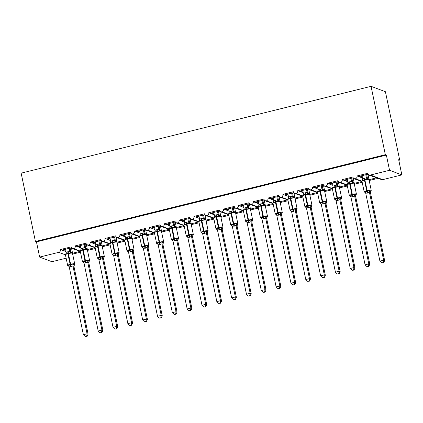 <?xml version="1.0" encoding="UTF-8"?>
<svg xmlns="http://www.w3.org/2000/svg" width="423" height="423" viewBox="0 0 423 423"><rect width="100%" height="100%" fill="white"/><g stroke="black" fill="none" stroke-linecap="round" stroke-linejoin="round"><path stroke-width="0.63" d="M66.141 258.189L51.944 261.71L39.635 257.094L36.457 241.903L35.432 241.517L21.15 173.144L371.056 86.334L385.416 91.717L399.703 160.09L398.678 159.704L401.85 174.9L382.725 179.643A2.358 2.263 110.5 0 1 381.419 179.574L369.11 174.958A2.358 2.263 110.5 0 1 367.714 173.303L357.038 175.952L362.553 178.02M398.804 160.312L399.703 160.09M71.561 247.735L62.049 250.093L63.112 250.495L65.338 249.945L65.205 249.311M84.066 244.631L84.7 247.651A1.729 1.66 -136.5 0 0 85.969 248.883L86.741 249.173L85.969 248.883L85.499 249.353L82.649 249.422L82.675 250.062A3.379 0.518 168.2 0 0 80.248 251.082L73.734 248.629A2.358 2.263 110.5 0 1 71.18 246.868L60.51 249.517L62.049 250.093M72.09 248.269L71.566 248.396L79.069 250.955M71.566 248.396L72.439 252.605L71.006 252.066M80.137 251.357L72.476 253.261M72.645 254.07L80.492 252.23M86.387 244.055L76.875 246.419L77.938 246.815L80.164 246.265L80.032 245.631M98.892 240.957L99.527 243.971A1.729 1.66 -136.5 0 0 100.796 245.203L101.568 245.493L100.796 245.203L100.325 245.678L97.475 245.742L97.502 246.382A3.379 0.518 168.2 0 0 95.075 247.402L88.56 244.949A2.358 2.263 110.5 0 1 86.012 243.193L75.336 245.842L76.875 246.419M86.921 244.589L86.392 244.721L93.901 247.281M86.392 244.721L87.265 248.925L85.832 248.391M94.964 247.677L87.307 249.581M87.476 250.39L95.318 248.55M101.213 240.38L91.701 242.739L92.764 243.14L94.99 242.585L94.858 241.956M109.901 243.711L103.386 241.274A2.358 2.263 110.5 0 1 100.838 239.513L90.162 242.162L91.701 242.739M101.747 240.909L101.219 241.041L108.727 243.6M101.219 241.041L101.086 240.412M109.79 244.002L102.133 245.9M102.303 246.709L110.144 244.875M116.039 236.7L106.527 239.058L107.595 239.46L109.816 238.91L109.684 238.276M124.727 240.037L118.213 237.594A2.358 2.263 110.5 0 1 115.664 235.833L104.989 238.482L106.527 239.058M116.574 237.234L116.045 237.361L123.553 239.92M116.045 237.361L116.917 241.57L115.484 241.031M124.616 240.322L116.96 242.226M117.129 243.035L124.97 241.195M130.866 233.02L121.353 235.384L122.421 235.78L124.642 235.23L124.51 234.596M139.553 236.357L133.039 233.914A2.358 2.263 110.5 0 1 130.49 232.158L119.815 234.807L121.353 235.384M131.4 233.554L130.871 233.686L138.379 236.246M130.871 233.686L131.743 237.89L130.31 237.356M139.447 236.642L131.786 238.546A3.379 0.518 168.2 0 0 131.669 238.456A3.379 0.518 168.2 0 0 127.598 238.916L127.154 239.027A3.379 0.518 168.2 0 0 124.732 240.047L125.097 239.127A1.729 1.66 -136.5 0 0 125.34 238.794M131.955 239.355L139.796 237.515M145.692 229.345L136.18 231.704L137.248 232.105L139.468 231.55L139.336 230.921M154.379 232.676L147.865 230.239A2.358 2.263 110.5 0 1 145.316 228.478L134.641 231.127L136.18 231.704M146.226 229.874L145.697 230.006L153.205 232.565M145.697 230.006L146.57 234.21L145.137 233.676M154.273 232.967L146.612 234.865A3.379 0.518 168.2 0 0 146.495 234.776A3.379 0.518 168.2 0 0 142.424 235.236L141.98 235.347A3.379 0.518 168.2 0 0 139.558 236.367L140.013 235.637M146.781 235.674L154.622 233.84M160.518 225.665L151.006 228.023L152.074 228.425L154.295 227.875L154.162 227.241M173.023 222.561L173.663 225.581A1.729 1.66 -136.5 0 0 174.932 226.813L175.698 227.103L174.932 226.813L174.456 227.283L171.606 227.352L171.632 227.992A3.379 0.518 168.2 0 0 169.211 229.012L162.691 226.559A2.358 2.263 110.5 0 1 160.143 224.798L149.467 227.447L151.006 228.023M161.052 226.199L160.523 226.326L168.031 228.885M160.523 226.326L161.396 230.535L159.963 229.996M169.1 229.287L161.438 231.191A3.379 0.518 168.2 0 0 161.322 231.101A3.379 0.518 168.2 0 0 157.25 231.561L156.806 231.672A3.379 0.518 168.2 0 0 154.384 232.692L154.839 231.957M161.607 232L169.449 230.16M175.344 221.985L165.832 224.349L166.9 224.745L169.121 224.195L168.989 223.566M187.849 218.887L188.489 221.901A1.729 1.66 -136.5 0 0 189.758 223.133L190.524 223.423L189.758 223.133L189.282 223.608L186.432 223.672L186.458 224.312A3.379 0.518 168.2 0 0 184.037 225.332L177.517 222.879A2.358 2.263 110.5 0 1 174.969 221.123L164.293 223.772L165.832 224.349M175.878 222.519L175.349 222.651L182.858 225.21M175.349 222.651L175.217 222.017M183.926 225.607L176.264 227.511A3.379 0.518 168.2 0 0 176.148 227.421A3.379 0.518 168.2 0 0 172.076 227.881L171.632 227.992L174.112 239.355L176.74 238.218L178.189 239.011A1.729 1.66 -136.5 0 0 178.12 239.08L178.12 239.08A1.729 1.66 -136.5 0 0 177.745 240.671L176.714 240.211L173.002 241.131L187.172 308.949L190.879 308.029L176.724 240.28A1.729 1.502 -38.8 0 1 177.417 238.725M176.433 228.32L184.275 226.479M190.17 218.31L180.658 220.669L181.726 221.07L183.947 220.515L183.82 219.886M202.675 215.207L203.315 218.22A1.729 1.66 -136.5 0 0 204.584 219.458L205.351 219.743L204.584 219.458L204.108 219.928L201.258 219.997L201.285 220.637A3.379 0.518 168.2 0 0 198.863 221.657L192.343 219.204A2.358 2.263 110.5 0 1 189.795 217.443L179.119 220.092L180.658 220.669M190.704 218.839L190.176 218.971L197.684 221.53M190.176 218.971L191.048 223.175L189.62 222.641M198.752 221.932L191.09 223.83M191.259 224.639L199.101 222.805M204.996 214.63L195.484 216.988L196.552 217.39L198.778 216.84L198.646 216.206M217.501 211.526L218.136 214.551A1.729 1.66 -136.5 0 0 219.41 215.778L220.177 216.068L219.41 215.778L218.934 216.248L216.084 216.317L216.111 216.957A3.379 0.518 168.2 0 0 213.689 217.977L207.17 215.524A2.358 2.263 110.5 0 1 204.621 213.763L193.946 216.412L195.484 216.988M205.53 215.164L205.002 215.291L212.51 217.85M205.002 215.291L205.874 219.5L204.446 218.961M213.578 218.252L205.916 220.156M206.086 220.965L213.927 219.125M219.823 210.95L210.31 213.314L211.378 213.71L213.604 213.16L213.472 212.531M228.515 214.287L222.001 211.844A2.358 2.263 110.5 0 1 219.447 210.088L208.772 212.737L210.31 213.314M220.357 211.484L219.828 211.616L227.336 214.175M219.828 211.616L219.696 210.982M228.404 214.572L220.743 216.476M220.912 217.285L228.753 215.444M234.649 207.275L225.136 209.634L226.205 210.035L228.431 209.48L228.298 208.851M243.341 210.606L236.827 208.169A2.358 2.263 110.5 0 1 234.273 206.408L223.598 209.057L225.136 209.634M235.183 207.804L234.654 207.936L242.162 210.495M234.654 207.936L235.526 212.14L234.099 211.606M243.23 210.897L235.569 212.795M235.738 213.604L243.579 211.77M249.475 203.595L239.963 205.953L241.031 206.355L243.257 205.805L243.125 205.171M258.167 206.932L251.653 204.489A2.358 2.263 110.5 0 1 249.099 202.728L238.424 205.377L239.963 205.953M250.009 204.129L249.48 204.256L256.988 206.815M249.48 204.256L249.348 203.627M258.056 207.217L250.395 209.121A3.379 0.518 168.2 0 0 250.279 209.031A3.379 0.518 168.2 0 0 246.212 209.491L245.763 209.602A3.379 0.518 168.2 0 0 243.341 210.622L243.796 209.887M250.564 209.93L258.405 208.09M264.301 199.915L254.789 202.279L255.857 202.675L258.083 202.125L257.951 201.496M276.806 196.817L277.44 199.836A1.729 1.66 -136.5 0 0 278.715 201.062L279.487 201.353L278.715 201.062L278.244 201.538L275.389 201.602L275.421 202.242A3.379 0.518 168.2 0 0 272.994 203.262L266.479 200.809A2.358 2.263 110.5 0 1 263.926 199.053L253.25 201.702L254.789 202.279M264.835 200.449L264.312 200.581L271.815 203.14M264.312 200.581L264.179 199.947M272.883 203.537L265.221 205.441A3.379 0.518 168.2 0 0 265.105 205.351A3.379 0.518 168.2 0 0 261.039 205.811L260.594 205.922A3.379 0.518 168.2 0 0 258.167 206.942L258.622 206.207M265.39 206.25L273.237 204.409M279.127 196.24L269.615 198.599L270.683 199L272.909 198.445L272.777 197.816M291.637 193.137L292.272 196.15A1.729 1.66 -136.5 0 0 293.541 197.388L294.313 197.673L293.541 197.388L293.07 197.858L290.22 197.927L290.247 198.567A3.379 0.518 168.2 0 0 287.82 199.587L281.306 197.134A2.358 2.263 110.5 0 1 278.752 195.373L268.076 198.022L269.615 198.599M279.661 196.769L279.138 196.901L286.641 199.46M279.138 196.901L280.01 201.105L278.577 200.571M287.709 199.862L280.047 201.76A3.379 0.518 168.2 0 0 279.931 201.671A3.379 0.518 168.2 0 0 275.865 202.131L275.421 202.242L277.9 213.604L280.528 212.468L281.972 213.266A1.729 1.66 -136.5 0 0 281.908 213.329L281.908 213.329A1.729 1.66 -136.5 0 0 281.528 214.921L280.497 214.461L276.79 215.386L290.955 283.199L294.662 282.278L280.507 214.53M280.216 202.569L288.063 200.735M293.953 192.56L284.446 194.918L285.509 195.32L287.735 194.77L287.603 194.136M306.464 189.456L307.098 192.476A1.729 1.66 -136.5 0 0 308.367 193.708L309.139 193.998L308.367 193.708L307.896 194.178L305.046 194.247L305.073 194.887A3.379 0.518 168.2 0 0 302.646 195.907L296.132 193.454A2.358 2.263 110.5 0 1 293.578 191.693L282.902 194.342L284.446 194.918M294.487 193.094L293.964 193.221L301.467 195.78M293.964 193.221L294.836 197.43L293.403 196.891M302.535 196.182L294.873 198.086A3.379 0.518 168.2 0 0 294.762 197.996A3.379 0.518 168.2 0 0 290.691 198.456L290.247 198.567L292.727 209.924L295.354 208.793L296.798 209.586A1.729 1.66 -136.5 0 0 296.735 209.649L296.735 209.649A1.729 1.66 -136.5 0 0 296.354 211.246L295.323 210.786L291.616 211.706L305.781 279.518L309.488 278.598L295.339 210.855A1.729 1.502 -38.8 0 1 296.031 209.295M295.043 198.895L302.889 197.055M308.785 188.88L299.273 191.244L300.335 191.64L302.561 191.09L302.429 190.461M321.29 185.782L321.919 188.801A1.729 1.66 -136.5 0 0 323.193 190.027L323.965 190.318L323.193 190.027L322.723 190.503L319.873 190.567L319.899 191.207A3.379 0.518 168.2 0 0 317.472 192.227L310.958 189.774A2.358 2.263 110.5 0 1 308.404 188.018L297.734 190.667L299.273 191.244M309.319 189.414L308.79 189.546L316.298 192.105M308.79 189.546L309.662 193.75L308.23 193.216M317.361 192.502L309.699 194.406M309.869 195.215L317.715 193.374M323.611 185.205L314.099 187.563L315.161 187.965L317.387 187.41L317.255 186.781M332.298 188.536L325.784 186.099A2.358 2.263 110.5 0 1 323.235 184.338L312.56 186.987L314.099 187.563M324.145 185.734L323.616 185.866L331.124 188.425M323.616 185.866L324.489 190.07L323.056 189.536M332.187 188.827L324.531 190.725M324.7 191.534L332.541 189.7M338.437 181.525L328.925 183.883L329.993 184.285L332.214 183.735L332.081 183.101M347.124 184.862L340.61 182.419A2.358 2.263 110.5 0 1 338.062 180.658L327.386 183.307L328.925 183.883M338.971 182.059L338.442 182.186L345.951 184.745M338.442 182.186L338.31 181.557M347.013 185.147L339.357 187.051M339.526 187.86L347.368 186.02M353.263 177.845L343.751 180.209L344.819 180.605L347.04 180.055L346.908 179.426M361.951 181.181L355.436 178.739A2.358 2.263 110.5 0 1 352.888 176.983L342.212 179.632L343.751 180.209M353.797 178.379L353.268 178.511L360.777 181.07M353.268 178.511L354.141 182.715L352.708 182.181M361.845 181.467L354.183 183.371A3.379 0.518 168.2 0 0 354.067 183.281A3.379 0.518 168.2 0 0 349.995 183.741L349.551 183.852A3.379 0.518 168.2 0 0 347.13 184.872L347.495 183.952A1.729 1.66 -136.5 0 0 347.738 183.619M354.352 184.179L362.194 182.339M65.708 250.083L65.338 249.945M63.112 250.495L66.025 251.585M72.063 252.695L72.439 252.605M80.534 246.403L80.164 246.265M77.938 246.815L80.851 247.904M86.889 249.02L87.265 248.925M101.716 245.34L102.091 245.245L100.658 244.711M95.36 242.728L94.99 242.585M92.764 243.14L95.677 244.23M110.186 239.048L109.816 238.91M107.595 239.46L110.503 240.55M116.542 241.66L116.917 241.57M125.012 235.368L124.642 235.23M122.421 235.78L125.33 236.869M131.368 237.985L131.743 237.89M139.839 231.693L139.468 231.55M137.248 232.105L140.156 233.195M146.194 234.305L146.57 234.21M154.67 228.013L154.295 227.875M152.074 228.425L154.982 229.515M161.02 230.625L161.396 230.535M175.846 226.95L176.222 226.855L174.794 226.321M169.496 224.333L169.121 224.195M166.9 224.745L169.808 225.834M184.322 220.658L183.947 220.515M181.726 221.07L184.634 222.16M190.673 223.27L191.048 223.175M199.148 216.978L198.778 216.84M196.552 217.39L199.46 218.48M205.499 219.59L205.874 219.5M220.33 215.915L220.7 215.82L219.273 215.286M213.975 213.298L213.604 213.16M211.378 213.71L214.287 214.805M228.801 209.623L228.431 209.48M226.205 210.035L229.113 211.125M235.156 212.235L235.526 212.14M249.982 208.555L250.353 208.465L248.925 207.926M243.627 205.943L243.257 205.805M241.031 206.355L243.939 207.444M264.809 204.88L265.179 204.785L263.751 204.251M258.453 202.263L258.083 202.125M255.857 202.675L258.765 203.77M273.279 198.588L272.909 198.445M270.683 199L273.591 200.09M279.635 201.2L280.01 201.105M288.105 194.908L287.735 194.77M285.509 195.32L288.423 196.409M294.461 197.52L294.836 197.43M302.931 191.228L302.561 191.09M300.335 191.64L303.249 192.735M309.287 193.845L309.662 193.75M317.758 187.553L317.387 187.41M315.161 187.965L318.075 189.055M324.113 190.165L324.489 190.07M338.939 186.485L339.315 186.395L337.882 185.856M332.584 183.873L332.214 183.735M329.993 184.285L332.901 185.374M347.41 180.193L347.04 180.055M344.819 180.605L347.727 181.7M353.765 182.81L354.141 182.715M368.089 174.17L358.577 176.528M368.623 174.699L368.095 174.831L375.603 177.39M368.095 174.831L368.967 179.035L367.534 178.501M376.671 177.792L369.009 179.69A3.379 0.518 168.2 0 0 368.893 179.601A3.379 0.518 168.2 0 0 364.822 180.061L364.377 180.172A3.379 0.518 168.2 0 0 361.956 181.192L362.411 180.462M369.179 180.499L378.21 178.369M362.236 176.518L359.645 176.93M368.592 179.13L368.967 179.035M39.635 257.094L58.76 252.351A2.358 2.263 -69.5 0 0 60.51 249.517M73.734 248.629A2.358 2.263 -69.5 0 0 75.336 245.842M88.56 244.949A2.358 2.263 -69.5 0 0 90.162 242.162M103.386 241.274A2.358 2.263 -69.5 0 0 104.989 238.482M118.213 237.594A2.358 2.263 -69.5 0 0 119.815 234.807M133.039 233.914A2.358 2.263 -69.5 0 0 134.641 231.127M147.865 230.239A2.358 2.263 -69.5 0 0 149.467 227.447M162.691 226.559A2.358 2.263 -69.5 0 0 164.293 223.772M177.517 222.879A2.358 2.263 -69.5 0 0 179.119 220.092M192.343 219.204A2.358 2.263 -69.5 0 0 193.946 216.412M207.17 215.524A2.358 2.263 -69.5 0 0 208.772 212.737M222.001 211.844A2.358 2.263 -69.5 0 0 223.598 209.057M236.827 208.169A2.358 2.263 -69.5 0 0 238.424 205.377M251.653 204.489A2.358 2.263 -69.5 0 0 253.25 201.702M266.479 200.809A2.358 2.263 -69.5 0 0 268.076 198.022M281.306 197.134A2.358 2.263 -69.5 0 0 282.902 194.342M296.132 193.454A2.358 2.263 -69.5 0 0 297.734 190.667M310.958 189.774A2.358 2.263 -69.5 0 0 312.56 186.987M325.784 186.099A2.358 2.263 -69.5 0 0 327.386 183.307M340.61 182.419A2.358 2.263 -69.5 0 0 342.212 179.632M355.436 178.739A2.358 2.263 -69.5 0 0 357.038 175.952M36.457 241.903L386.363 155.093L389.541 170.284L370.411 175.032A2.358 2.263 110.5 0 1 369.11 174.958M72.841 254.995A2.358 2.263 -69.5 0 0 72.819 254.133M369.369 181.425A2.358 2.263 -69.5 0 0 369.348 180.563M354.543 185.105A2.358 2.263 -69.5 0 0 354.522 184.243M339.717 188.785A2.358 2.263 -69.5 0 0 339.695 187.923M324.89 192.46A2.358 2.263 -69.5 0 0 324.869 191.598M310.064 196.14A2.358 2.263 -69.5 0 0 310.043 195.278M295.238 199.82A2.358 2.263 -69.5 0 0 295.217 198.958M280.412 203.495A2.358 2.263 -69.5 0 0 280.391 202.633M265.586 207.175A2.358 2.263 -69.5 0 0 265.565 206.313M250.76 210.855A2.358 2.263 -69.5 0 0 250.739 209.993M235.934 214.53A2.358 2.263 -69.5 0 0 235.912 213.668M221.107 218.21A2.358 2.263 -69.5 0 0 221.086 217.348M206.281 221.89A2.358 2.263 -69.5 0 0 206.255 221.028M191.455 225.565A2.358 2.263 -69.5 0 0 191.429 224.703M176.624 229.245A2.358 2.263 -69.5 0 0 176.603 228.383M161.798 232.925A2.358 2.263 -69.5 0 0 161.776 232.063M146.971 236.6A2.358 2.263 -69.5 0 0 146.95 235.738M132.145 240.28A2.358 2.263 -69.5 0 0 132.124 239.418M117.319 243.96A2.358 2.263 -69.5 0 0 117.298 243.098M102.493 247.635A2.358 2.263 -69.5 0 0 102.472 246.773M87.667 251.315A2.358 2.263 -69.5 0 0 87.646 250.453M101.081 240.412L102.091 245.245M175.212 222.022L176.222 226.855M219.69 210.987L220.7 215.82M249.343 203.627L250.353 208.465M264.169 199.952L265.179 204.785M338.305 181.557L339.315 186.395M361.866 176.375L361.734 175.746M389.541 170.284L401.85 174.9M371.056 86.334L385.337 154.707L386.363 155.093M35.432 241.517L385.337 154.707M359.476 176.867L359.365 176.333M344.65 180.542L344.539 180.013M329.824 184.222L329.713 183.688M314.992 187.902L314.881 187.368M300.166 191.577L300.055 191.048M285.34 195.257L285.229 194.723M270.514 198.937L270.403 198.403M255.688 202.612L255.577 202.083M240.861 206.292L240.75 205.758M226.035 209.972L225.924 209.438M211.209 213.647L211.098 213.118M196.383 217.327L196.272 216.793M181.557 221.007L181.446 220.473M166.731 224.682L166.62 224.153M151.905 228.362L151.794 227.828M137.078 232.042L136.967 231.508M122.252 235.717L122.141 235.188M107.426 239.397L107.315 238.863M92.595 243.077L92.484 242.543M77.769 246.752L77.658 246.223M62.942 250.432L62.831 249.898M365.768 174.747L366.397 177.766A1.729 1.66 -136.5 0 0 367.672 178.992L368.444 179.283L367.672 178.992L367.201 179.468L364.795 179.421L362.421 180.653L362.252 180.341A1.729 1.66 -136.5 0 0 362.321 180.272L362.321 180.272A1.729 1.66 -136.5 0 0 362.564 179.944M364.927 192.523L365.514 192.539L364.927 192.523L364.705 191.587L366.857 191.534L369.485 190.398L370.934 191.196A1.729 1.66 -136.5 0 0 370.865 191.259L370.865 191.259A1.729 1.66 -136.5 0 0 370.49 192.851L369.453 192.391L365.747 193.316L379.917 261.128L383.624 260.208L369.469 192.46M383.227 262.577L381.747 262.942L383.64 262.731L383.227 262.577L383.624 260.208L384.65 260.594L370.49 192.851M365.498 192.729L364.177 191.831A3.379 0.518 -11.8 0 1 366.598 190.81L367.042 190.699A3.379 0.518 -11.8 0 1 371.114 190.239A3.379 0.518 -11.8 0 1 371.23 190.339L370.495 192.846M362.062 175.667L362.707 178.755L366.403 177.76L367.413 178.136L367.576 178.591M366.667 174.519L367.423 178.152M362.421 180.653L362.707 178.755M366.413 177.834L367.201 179.468M364.705 191.587L365.747 193.316M369.485 190.398L369.453 192.391M379.917 261.128L381.747 262.942M383.64 262.731L384.65 260.594M350.942 178.421L351.571 181.446A1.729 1.66 -136.5 0 0 352.845 182.673L353.617 182.963L352.845 182.673L352.375 183.143L349.969 183.101L347.584 184.137M350.101 196.203L350.688 196.219L350.101 196.203L349.874 195.262L352.031 195.215L354.659 194.078L356.108 194.871A1.729 1.66 -136.5 0 0 356.039 194.94L356.039 194.94A1.729 1.66 -136.5 0 0 355.664 196.531L354.627 196.071L350.921 196.991L365.086 264.809L368.793 263.889L354.643 196.14M368.401 266.252L366.921 266.622L368.814 266.405L368.401 266.252L368.793 263.889L369.824 264.269L355.653 196.457L356.404 194.014L354.183 183.381L352.872 182.498A1.729 1.502 -38.8 0 1 352.586 181.816L352.75 182.271M347.235 179.341L347.88 182.435L351.576 181.441L352.586 181.816M351.841 178.199L352.597 181.832M347.595 184.333L347.88 182.435M351.587 181.515L352.375 183.143M349.874 195.262L350.921 196.991M354.659 194.078L354.627 196.071M365.086 264.809L366.921 266.622M368.814 266.405L369.824 264.269M336.116 182.102L336.75 185.115A1.729 1.66 -136.5 0 0 338.019 186.353L338.791 186.638L338.019 186.353L337.549 186.823L335.143 186.781L332.758 187.817M335.275 199.878L335.862 199.894L335.275 199.878L335.048 198.942L337.649 198.784L339.833 197.758L341.276 198.551A1.729 1.66 -136.5 0 0 341.213 198.614L341.213 198.614A1.729 1.66 -136.5 0 0 340.838 200.211L339.801 199.751L336.095 200.671L350.26 268.483L353.966 267.563L339.817 199.82M353.575 269.932L352.095 270.302L353.988 270.086L353.575 269.932L353.966 267.563L354.992 267.949L340.827 200.137L341.578 197.694L339.357 187.061A3.379 0.518 168.2 0 0 339.241 186.961A3.379 0.518 168.2 0 0 335.169 187.421L334.725 187.532A3.379 0.518 168.2 0 0 332.304 188.552L332.6 187.696A1.729 1.66 -136.5 0 0 332.668 187.632L332.668 187.632A1.729 1.66 -136.5 0 0 332.912 187.299M336.75 185.115L337.76 185.496L337.924 185.946M337.015 181.879L337.771 185.507M332.409 183.022L333.054 186.109L336.745 185.126M332.764 188.008L333.054 186.109M336.761 185.189L337.549 186.823M335.048 198.942L336.095 200.671M339.833 197.758L339.801 199.751M350.26 268.483L352.095 270.302M353.988 270.086L354.992 267.949M317.583 186.702L318.223 189.79L319.809 189.16A1.729 0.402 -103.9 0 1 319.873 190.567L317.932 191.497M320.449 203.558L321.031 203.574L320.449 203.558L320.222 202.622L322.379 202.569L325.007 201.433L326.45 202.231A1.729 1.66 -136.5 0 0 326.387 202.294L326.387 202.294A1.729 1.66 -136.5 0 0 326.011 203.886L324.975 203.426L321.269 204.351L335.434 272.163L339.14 271.243L324.991 203.495M338.749 273.612L337.268 273.977L339.161 273.766L338.749 273.612L339.14 271.243L340.166 271.629L326.011 203.886M321.02 203.764L319.698 202.866A3.379 0.518 -11.8 0 1 322.12 201.845L322.564 201.734A3.379 0.518 -11.8 0 1 326.635 201.274A3.379 0.518 -11.8 0 1 326.752 201.374L326.017 203.881M319.809 189.16L321.924 188.795L322.934 189.171L323.098 189.626M322.189 185.554L322.945 189.187M317.937 191.688L318.223 189.79M321.935 188.87L322.723 190.503M320.222 202.622L321.269 204.351M325.007 201.433L324.975 203.426M335.434 272.163L337.268 273.977M339.161 273.766L340.166 271.629M302.757 190.376L303.397 193.47L304.983 192.84A1.729 0.402 -103.9 0 1 305.046 194.247L303.106 195.172M305.623 207.238L306.204 207.254L305.623 207.238L305.395 206.297L307.553 206.25L310.181 205.113L311.624 205.906A1.729 1.66 -136.5 0 0 311.561 205.975L311.561 205.975A1.729 1.66 -136.5 0 0 311.18 207.566L310.149 207.106L306.442 208.026L320.608 275.844L324.314 274.924L310.165 207.175M323.923 277.287L322.442 277.657L324.335 277.44L323.923 277.287L324.314 274.924L325.34 275.304L311.18 207.566M306.194 207.439L304.872 206.546A3.379 0.518 -11.8 0 1 307.294 205.52L307.738 205.414A3.379 0.518 -11.8 0 1 311.809 204.954A3.379 0.518 -11.8 0 1 311.925 205.049L311.191 207.561M307.098 192.476L308.108 192.851L308.272 193.306M307.362 189.234L308.118 192.867M304.983 192.84L307.093 192.481M303.111 195.368L303.397 193.47M307.109 192.55L307.896 194.178M305.395 206.297L306.442 208.026M310.181 205.113L310.149 207.106M320.608 275.844L322.442 277.657M324.335 277.44L325.34 275.304M287.926 194.057L288.571 197.144L290.157 196.515A1.729 0.402 -103.9 0 1 290.22 197.927L288.28 198.852M290.797 210.913L291.378 210.929L290.797 210.913L290.569 209.977L292.727 209.924A1.729 0.402 -103.9 0 1 293.292 211.526M309.097 280.967L307.616 281.337L309.509 281.121L309.097 280.967L309.488 278.598L310.514 278.984L296.349 211.172L297.099 208.729L294.879 198.096L293.969 197.367M292.272 196.15L293.282 196.531L293.446 196.981M292.536 192.914L293.292 196.542M290.157 196.515L292.267 196.161M288.285 199.043L288.571 197.144M292.282 196.224L293.07 197.858M290.569 209.977L291.616 211.706M295.354 208.793L295.323 210.786M305.781 279.518L307.616 281.337M309.509 281.121L310.514 278.984M273.099 197.737L273.744 200.825L275.331 200.195A1.729 0.402 -103.9 0 1 275.389 201.602L273.448 202.532M275.97 214.593L276.552 214.609L275.97 214.593L275.743 213.657L277.9 213.604A1.729 0.402 -103.9 0 1 278.466 215.201M294.271 284.647L292.79 285.012L294.683 284.801L294.271 284.647L294.662 282.278L295.688 282.664L281.533 214.916L282.273 212.409L280.052 201.771L279.143 201.041M275.331 200.195L277.446 199.83L278.456 200.206L278.62 200.661M277.705 196.589L278.466 200.222A1.729 1.502 -38.8 0 0 278.731 200.877L279.148 201.047M273.459 202.723L273.744 200.825M277.456 199.905L278.244 201.538M275.743 213.657L276.79 215.386M280.528 212.468L280.497 214.461M290.955 283.199L292.79 285.012M294.683 284.801L295.688 282.664M261.98 200.491L262.62 203.511A1.729 1.66 -136.5 0 0 263.889 204.743L264.661 205.033L263.889 204.743L263.418 205.213L261.012 205.171L258.633 206.403L258.469 206.086A1.729 1.66 -136.5 0 0 258.538 206.022L258.538 206.022A1.729 1.66 -136.5 0 0 258.776 205.689M261.144 218.273L261.726 218.289L261.144 218.273L260.917 217.332L263.074 217.285L265.702 216.148L267.146 216.941A1.729 1.66 -136.5 0 0 267.082 217.01L267.082 217.01A1.729 1.66 -136.5 0 0 266.702 218.601L265.67 218.141L261.959 219.061L276.129 286.879L279.836 285.959L265.681 218.21M279.444 288.322L277.964 288.692L279.852 288.475L279.444 288.322L279.836 285.959L280.861 286.339L266.702 218.601M261.298 218.31L260.388 217.581A3.379 0.518 -11.8 0 1 262.815 216.555L263.259 216.449A3.379 0.518 -11.8 0 1 267.331 215.989A3.379 0.518 -11.8 0 1 267.447 216.084L266.707 218.596M262.62 203.511L263.629 203.886L263.793 204.341M262.879 200.269L263.64 203.902M258.273 201.411L258.918 204.505L262.614 203.516M258.633 206.403L258.918 204.505M262.63 203.585L263.418 205.213M260.917 217.332L261.959 219.061M265.702 216.148L265.67 218.141M276.129 286.879L277.964 288.692M279.852 288.475L280.861 286.339M247.154 204.172L247.788 207.196A1.729 1.66 -136.5 0 0 249.062 208.423L249.834 208.708L249.062 208.423L248.592 208.893L246.181 208.851L243.807 210.078L243.643 209.766A1.729 1.66 -136.5 0 0 243.949 209.369M246.318 221.948L246.9 221.964L246.318 221.948L246.091 221.012L248.692 220.854L250.871 219.828L252.32 220.621A1.729 1.66 -136.5 0 0 252.256 220.684A1.729 1.66 -136.5 0 0 252.251 220.684A1.729 1.66 -136.5 0 0 251.875 222.281L250.844 221.821L247.132 222.741L261.303 290.553L265.01 289.633L250.855 221.89A1.729 1.502 -38.8 0 1 251.553 220.33M264.618 292.002L263.138 292.372L265.025 292.156L264.618 292.002L265.01 289.633L266.035 290.019L251.881 222.276L252.251 220.684M243.447 205.092L244.092 208.179L247.793 207.185L248.803 207.566L248.967 208.016M248.052 203.949L248.814 207.577M243.807 210.078L244.092 208.179M247.804 207.259L248.592 208.893M246.091 221.012L247.132 222.741M250.871 219.828L250.844 221.821M261.303 290.553L263.138 292.372M265.025 292.156L266.035 290.019M232.327 207.852L232.962 210.871A1.729 1.66 -136.5 0 0 234.236 212.097L235.003 212.388L234.236 212.097L233.76 212.573L231.355 212.526L228.97 213.567M231.492 225.628L232.074 225.644L231.492 225.628L231.265 224.692L233.866 224.528L236.045 223.503L237.493 224.301A1.729 1.66 -136.5 0 0 237.43 224.364A1.729 1.66 -136.5 0 0 237.425 224.364A1.729 1.66 -136.5 0 0 237.049 225.956L236.018 225.496L232.306 226.421L246.477 294.234L250.183 293.313L236.029 225.565M249.792 295.682L248.312 296.047L250.199 295.836L249.792 295.682L250.183 293.313L251.209 293.699L237.049 225.956M232.058 225.834L230.736 224.936A3.379 0.518 -11.8 0 1 233.163 223.915L233.607 223.804A3.379 0.518 -11.8 0 1 237.678 223.344A3.379 0.518 -11.8 0 1 237.795 223.444L237.054 225.951M228.621 208.772L229.266 211.86L232.967 210.866L233.977 211.241L234.141 211.696M233.226 207.624L233.988 211.257M228.98 213.758L229.266 211.86M232.978 210.94L233.76 212.573M231.265 224.692L232.306 226.421M236.045 223.503L236.018 225.496M246.477 294.234L248.312 296.047M250.199 295.836L251.209 293.699M213.795 212.446L214.44 215.54L216.026 214.91A1.729 0.402 -103.9 0 1 216.084 216.317L214.144 217.242M216.666 229.308L217.248 229.319L216.666 229.308L216.439 228.367L219.04 228.209L221.218 227.183L222.667 227.976A1.729 1.66 -136.5 0 0 222.598 228.045L222.598 228.045A1.729 1.66 -136.5 0 0 222.223 229.636L221.192 229.176L217.48 230.096L231.651 297.914L235.357 296.994L221.203 229.245M234.966 299.357L233.485 299.727L235.373 299.51L234.966 299.357L235.357 296.994L236.383 297.374L222.228 229.631L222.969 227.119L220.748 216.486A3.379 0.518 168.2 0 0 220.626 216.386A3.379 0.518 168.2 0 0 216.555 216.846L216.111 216.957L218.591 228.32A1.729 0.402 -103.9 0 1 219.162 229.916M216.026 214.91L218.141 214.546L219.151 214.921L219.315 215.376M218.4 211.304L219.162 214.937M214.154 217.438L214.44 215.54M218.152 214.62L218.934 216.248M216.439 228.367L217.48 230.096M221.218 227.183L221.192 229.176M231.651 297.914L233.485 299.727M235.373 299.51L236.383 297.374M198.969 216.127L199.614 219.214L201.2 218.585A1.729 0.402 -103.9 0 1 201.258 219.997L199.318 220.922M201.84 232.983L202.421 232.999L201.84 232.983L201.612 232.047L204.209 231.889L206.392 230.863L207.841 231.656A1.729 1.66 -136.5 0 0 207.772 231.719L207.772 231.719A1.729 1.66 -136.5 0 0 207.397 233.316L206.366 232.856L202.654 233.776L216.825 301.588L220.531 300.668L206.376 232.925M220.14 303.037L218.659 303.402L220.547 303.191L220.14 303.037L220.531 300.668L221.557 301.054L207.402 233.306L208.142 230.799L205.922 220.166A3.379 0.518 168.2 0 0 205.8 220.066A3.379 0.518 168.2 0 0 201.729 220.526L201.285 220.637L203.764 231.994A1.729 0.402 -103.9 0 1 204.335 233.596M203.315 218.22L204.325 218.601L204.483 219.051M203.574 214.984L204.335 218.612A1.729 1.502 -38.8 0 0 204.6 219.267L205.922 220.166M201.2 218.585L203.31 218.231M199.328 221.113L199.614 219.214M203.32 218.294L204.108 219.928M201.612 232.047L202.654 233.776M206.392 230.863L206.366 232.856M216.825 301.588L218.659 303.402M220.547 303.191L221.557 301.054M184.142 219.807L184.788 222.895L186.374 222.265A1.729 0.402 -103.9 0 1 186.432 223.672L184.491 224.602M187.014 236.663L187.595 236.679L187.014 236.663L186.786 235.727L188.938 235.674L191.566 234.538L193.015 235.336A1.729 1.66 -136.5 0 0 192.946 235.4L192.946 235.4A1.729 1.66 -136.5 0 0 192.571 236.991L191.54 236.531L187.828 237.456L201.998 305.269L205.705 304.349L191.55 236.6M205.314 306.717L203.828 307.082L205.721 306.871L205.314 306.717L205.705 304.349L206.731 304.734L192.576 236.986L193.316 234.479L191.09 223.841A3.379 0.518 168.2 0 0 190.974 223.741A3.379 0.518 168.2 0 0 186.903 224.201L186.458 224.312L188.938 235.674A1.729 0.402 -103.9 0 1 189.509 237.271M188.489 221.901L189.499 222.276L189.657 222.731M188.748 218.659L189.504 222.292A1.729 1.502 -38.8 0 0 189.774 222.947L191.09 223.841M186.374 222.265L188.478 221.906M184.502 224.793L184.788 222.895M188.494 221.975L189.282 223.608M186.786 235.727L187.828 237.456M191.566 234.538L191.54 236.531M201.998 305.269L203.828 307.082M205.721 306.871L206.731 304.734M169.316 223.481L169.961 226.575L171.548 225.945A1.729 0.402 -103.9 0 1 171.606 227.352L169.665 228.277M172.187 240.343L172.769 240.354L172.187 240.343L171.96 239.402L174.112 239.355A1.729 0.402 -103.9 0 1 174.683 240.951M190.487 310.392L189.002 310.762L190.895 310.545L190.487 310.392L190.879 308.029L191.905 308.409L177.75 240.666L178.49 238.154L176.264 227.521L174.942 226.622A1.729 1.502 -38.8 0 1 174.667 225.956L174.831 226.411M173.663 225.581L174.667 225.956L173.922 222.339M171.548 225.945L173.652 225.586M169.676 228.473L169.961 226.575M173.668 225.655L174.456 227.283M171.96 239.402L173.002 241.131M176.74 238.218L176.714 240.211M187.172 308.949L189.002 310.762M190.895 310.545L191.905 308.409M158.197 226.242L158.826 229.266A1.729 1.66 -136.5 0 0 160.106 230.493L160.872 230.778L160.106 230.493L159.63 230.963L157.224 230.921L154.85 232.148L154.686 231.836A1.729 1.66 -136.5 0 0 154.749 231.772A1.729 1.66 -136.5 0 0 154.749 231.767A1.729 1.66 -136.5 0 0 154.992 231.439M157.361 244.018L157.943 244.034L157.361 244.018L157.134 243.082L159.73 242.924L161.914 241.898L163.363 242.691A1.729 1.66 -136.5 0 0 163.294 242.754L163.294 242.754A1.729 1.66 -136.5 0 0 162.918 244.351L161.882 243.891L158.176 244.811L172.346 312.623L176.053 311.703L161.898 243.96A1.729 1.502 -38.8 0 1 162.591 242.4M175.656 314.072L174.176 314.437L176.068 314.226L175.656 314.072L176.053 311.703L177.078 312.089L162.918 244.351M157.927 244.224L156.605 243.325A3.379 0.518 -11.8 0 1 159.027 242.305L159.471 242.194A3.379 0.518 -11.8 0 1 163.542 241.734A3.379 0.518 -11.8 0 1 163.664 241.834L162.924 244.341M154.49 227.162L155.135 230.249L158.831 229.255L159.841 229.636L160.005 230.086M159.096 226.019L159.852 229.647A1.729 1.502 -38.8 0 0 160.121 230.302M154.85 232.148L155.135 230.249M158.842 229.329L159.63 230.963M157.134 243.082L158.176 244.811M161.914 241.898L161.882 243.891M172.346 312.623L174.176 314.437M176.068 314.226L177.078 312.089M143.371 229.922L144 232.941A1.729 1.66 -136.5 0 0 145.274 234.168L146.046 234.458L145.274 234.168L144.803 234.643L142.398 234.596L140.024 235.828L139.86 235.516A1.729 1.66 -136.5 0 0 139.923 235.447L139.923 235.447A1.729 1.66 -136.5 0 0 140.166 235.119M142.53 247.698L143.117 247.714L142.53 247.698L142.308 246.762L144.46 246.709L147.088 245.573L148.536 246.371A1.729 1.66 -136.5 0 0 148.468 246.435L148.468 246.435A1.729 1.66 -136.5 0 0 148.092 248.026L147.056 247.566L143.349 248.486L157.52 316.304L161.226 315.384L147.072 247.635A1.729 1.502 -38.8 0 1 147.764 246.08M160.83 317.752L159.349 318.117L161.242 317.906L160.83 317.752L161.226 315.384L162.252 315.77L148.092 248.026M143.101 247.904L141.779 247.006A3.379 0.518 -11.8 0 1 144.201 245.985L144.645 245.874A3.379 0.518 -11.8 0 1 148.716 245.414A3.379 0.518 -11.8 0 1 148.833 245.514L148.098 248.021M139.664 230.842L140.309 233.93L144.005 232.936L145.015 233.311L145.179 233.766M144.269 229.694L145.026 233.327M140.024 235.828L140.309 233.93M144.016 233.01L144.803 234.643M142.308 246.762L143.349 248.486M147.088 245.573L147.056 247.566M157.52 316.304L159.349 318.117M161.242 317.906L162.252 315.77M128.544 233.596L129.174 236.621A1.729 1.66 -136.5 0 0 130.448 237.848L131.22 238.138L130.448 237.848L129.977 238.318L127.572 238.276L125.187 239.312M127.704 251.378L128.291 251.389L127.704 251.378L127.476 250.437L129.634 250.39L132.262 249.253L133.71 250.046A1.729 1.66 -136.5 0 0 133.642 250.115L133.642 250.115A1.729 1.66 -136.5 0 0 133.266 251.706L132.23 251.246L128.523 252.166L142.688 319.984L146.4 319.064L132.246 251.315M146.004 321.427L144.523 321.797L146.416 321.58L146.004 321.427L146.4 319.064L147.426 319.444L133.256 251.632L134.006 249.189L131.786 238.556L130.876 237.826M124.838 234.516L125.483 237.61L129.179 236.616L130.189 236.991L130.353 237.446M129.443 233.374L130.199 237.007M125.197 239.508L125.483 237.61M129.189 236.69L129.977 238.318M127.476 250.437L128.523 252.166M132.262 249.253L132.23 251.246M142.688 319.984L144.523 321.797M146.416 321.58L147.426 319.444M113.718 237.277L114.347 240.301A1.729 1.66 -136.5 0 0 115.622 241.528L116.394 241.813L115.622 241.528L115.151 241.998L112.745 241.956L110.361 242.992M112.878 255.053L113.464 255.069L112.878 255.053L112.65 254.117L115.252 253.959L117.435 252.933L118.884 253.726A1.729 1.66 -136.5 0 0 118.815 253.789L118.815 253.789A1.729 1.66 -136.5 0 0 118.44 255.386L117.404 254.926L113.697 255.846L127.862 323.658L131.569 322.738L117.42 254.995M131.178 325.107L129.697 325.472L131.59 325.261L131.178 325.107L131.569 322.738L132.595 323.124L118.429 255.312L119.18 252.869L116.96 242.236A3.379 0.518 168.2 0 0 116.843 242.136A3.379 0.518 168.2 0 0 112.772 242.596L112.328 242.707A3.379 0.518 168.2 0 0 109.906 243.727L110.202 242.871A1.729 1.66 -136.5 0 0 110.271 242.807A1.729 1.66 -136.5 0 0 110.271 242.802A1.729 1.66 -136.5 0 0 110.514 242.474M110.012 238.197L110.657 241.284L114.353 240.29L115.363 240.671L115.527 241.121M114.617 237.054L115.373 240.682M110.366 243.183L110.657 241.284M114.363 240.364L115.151 241.998M112.65 254.117L113.697 255.846M117.435 252.933L117.404 254.926M127.862 323.658L129.697 325.472M131.59 325.261L132.595 323.124M95.186 241.877L95.831 244.965L97.412 244.335A1.729 0.402 -103.9 0 1 97.475 245.742L95.535 246.672M98.051 258.733L98.633 258.749L98.051 258.733L97.824 257.797L99.981 257.744L102.609 256.608L104.053 257.406A1.729 1.66 -136.5 0 0 103.989 257.47L103.989 257.47A1.729 1.66 -136.5 0 0 103.614 259.061L102.578 258.601L98.871 259.521L113.036 327.339L116.743 326.419L102.593 258.67M116.351 328.787L114.871 329.152L116.764 328.941L116.351 328.787L116.743 326.419L117.768 326.805L103.603 258.987L104.354 256.55L102.133 245.911A3.379 0.518 168.2 0 0 102.017 245.811A3.379 0.518 168.2 0 0 97.946 246.271L97.502 246.382L99.981 257.744A1.729 0.402 -103.9 0 1 100.547 259.341M99.527 243.971L100.537 244.346L100.7 244.801M99.791 240.729L100.547 244.362M97.412 244.335L99.521 243.976M95.54 246.863L95.831 244.965M99.537 244.045L100.325 245.678M97.824 257.797L98.871 259.521M102.609 256.608L102.578 258.601M113.036 327.339L114.871 329.152M116.764 328.941L117.768 326.805M80.359 245.552L80.999 248.645L82.585 248.015A1.729 0.402 -103.9 0 1 82.649 249.422L80.708 250.347M83.225 262.413L83.807 262.424L83.225 262.413L82.998 261.472L85.155 261.425L87.783 260.288L89.227 261.081A1.729 1.66 -136.5 0 0 89.163 261.15L89.163 261.15A1.729 1.66 -136.5 0 0 88.782 262.741L87.751 262.281L84.045 263.201L98.21 331.019L101.917 330.099L87.767 262.35M101.525 332.462L100.045 332.832L101.938 332.615L101.525 332.462L101.917 330.099L102.942 330.479L88.782 262.741M83.796 262.614L82.474 261.721A3.379 0.518 -11.8 0 1 84.896 260.695L85.34 260.589A3.379 0.518 -11.8 0 1 89.412 260.129A3.379 0.518 -11.8 0 1 89.528 260.224L88.793 262.736M84.7 247.651L85.71 248.026L85.874 248.481M84.965 244.409L85.721 248.042A1.729 1.502 -38.8 0 0 85.985 248.698L87.307 249.591A3.379 0.518 168.2 0 0 87.191 249.491A3.379 0.518 168.2 0 0 83.12 249.951L82.675 250.062L85.155 261.425A1.729 0.402 -103.9 0 1 85.721 263.021M82.585 248.015L84.695 247.656M80.714 250.543L80.999 248.645M84.711 247.725L85.499 249.353M82.998 261.472L84.045 263.201M87.783 260.288L87.751 262.281M98.21 331.019L100.045 332.832M101.938 332.615L102.942 330.479M69.24 248.312L69.874 251.325A1.729 1.66 -136.5 0 0 71.143 252.563L71.915 252.848L71.143 252.563L70.673 253.033L68.267 252.991L65.882 254.027M68.399 266.088L68.981 266.104L68.399 266.088L68.172 265.152L70.773 264.994L72.957 263.968L74.4 264.761A1.729 1.66 -136.5 0 0 74.337 264.824L74.337 264.824A1.729 1.66 -136.5 0 0 73.956 266.421L72.925 265.961L69.219 266.881L83.384 334.693L87.09 333.773L72.941 266.03A1.729 1.502 -38.8 0 1 73.634 264.47M86.699 336.142L85.219 336.507L87.112 336.296L86.699 336.142L87.09 333.773L88.116 334.159L73.956 266.421M68.97 266.294L67.648 265.395A3.379 0.518 -11.8 0 1 70.07 264.375L70.514 264.264A3.379 0.518 -11.8 0 1 74.585 263.804A3.379 0.518 -11.8 0 1 74.702 263.904L73.967 266.411M69.874 251.325L70.884 251.706L71.048 252.156M70.139 248.09L70.895 251.717M65.533 249.232L66.173 252.32L69.869 251.331M65.888 254.218L66.173 252.32M69.885 251.399L70.673 253.033M68.172 265.152L69.219 266.881M72.957 263.968L72.925 265.961M83.384 334.693L85.219 336.507M87.112 336.296L88.116 334.159M58.76 252.351L65.443 254.852M370.411 175.032L382.725 179.643M364.288 178.125A1.729 0.402 -103.9 0 1 364.351 179.532L366.857 191.534A1.729 0.402 -103.9 0 1 367.423 193.131M367.873 193.025A1.729 0.402 -103.9 0 0 367.301 191.423L364.795 179.421A1.729 0.402 -103.9 0 0 364.737 178.014M367.413 178.136A1.729 1.502 -38.8 0 0 367.693 178.807L368.105 178.977M365.467 192.692A1.729 1.502 -38.8 0 0 364.742 192.248M370.162 190.905A1.729 1.502 -38.8 0 0 369.48 192.476M349.461 181.805A1.729 0.402 -103.9 0 1 349.525 183.212L352.031 195.215A1.729 0.402 -103.9 0 1 352.597 196.811M350.672 196.404L349.35 195.511A3.379 0.518 -11.8 0 1 351.772 194.485L352.216 194.379A3.379 0.518 -11.8 0 1 356.288 193.919A3.379 0.518 -11.8 0 1 356.404 194.014M353.046 196.7A1.729 0.402 -103.9 0 0 352.475 195.103L349.969 183.101A1.729 0.402 -103.9 0 0 349.911 181.694M347.426 184.016A1.729 1.66 -136.5 0 0 347.495 183.952L347.78 183.476M350.641 196.372A1.729 1.502 -38.8 0 0 349.916 195.928M355.336 194.585A1.729 1.502 -38.8 0 0 354.654 196.156M334.635 185.48A1.729 0.402 -103.9 0 1 334.699 186.892L337.205 198.889A1.729 0.402 -103.9 0 1 337.771 200.491M335.846 200.084L334.524 199.185A3.379 0.518 -11.8 0 1 336.946 198.165L337.39 198.054A3.379 0.518 -11.8 0 1 341.461 197.594A3.379 0.518 -11.8 0 1 341.578 197.694M338.215 200.38A1.729 0.402 -103.9 0 0 337.649 198.784L335.143 186.781A1.729 0.402 -103.9 0 0 335.079 185.374M337.76 185.496A1.729 1.502 -38.8 0 0 338.04 186.162L339.357 187.061M335.814 200.047A1.729 1.502 -38.8 0 0 335.09 199.608M340.51 198.26A1.729 1.502 -38.8 0 0 339.828 199.83M326.752 201.374L324.531 190.736A3.379 0.518 168.2 0 0 324.415 190.636A3.379 0.518 168.2 0 0 320.343 191.096L319.899 191.207L322.379 202.569A1.729 0.402 -103.9 0 1 322.945 204.166M323.389 204.06A1.729 0.402 -103.9 0 0 322.823 202.458L320.317 190.456A1.729 0.402 -103.9 0 0 320.253 189.049M319.698 202.866L317.472 192.227L317.773 191.376A1.729 1.66 -136.5 0 0 317.842 191.307L317.842 191.307A1.729 1.66 -136.5 0 0 318.085 190.979M322.934 189.171A1.729 1.502 -38.8 0 0 323.214 189.842L324.531 190.736M320.988 203.727A1.729 1.502 -38.8 0 0 320.264 203.283M325.684 201.94A1.729 1.502 -38.8 0 0 325.001 203.511M311.925 205.049L309.705 194.416A3.379 0.518 168.2 0 0 309.588 194.316A3.379 0.518 168.2 0 0 305.517 194.776L305.073 194.887L307.553 206.25A1.729 0.402 -103.9 0 1 308.118 207.846M308.563 207.735A1.729 0.402 -103.9 0 0 307.997 206.138L305.491 194.136A1.729 0.402 -103.9 0 0 305.427 192.729M304.872 206.546L302.646 195.907L302.947 195.056A1.729 1.66 -136.5 0 0 303.016 194.987L303.016 194.987A1.729 1.66 -136.5 0 0 303.259 194.654M308.108 192.851A1.729 1.502 -38.8 0 0 308.383 193.523L309.705 194.416M306.162 207.407A1.729 1.502 -38.8 0 0 305.438 206.963M310.857 205.62A1.729 1.502 -38.8 0 0 310.175 207.191M291.362 211.119L290.046 210.22A3.379 0.518 -11.8 0 1 292.467 209.2L292.912 209.089A3.379 0.518 -11.8 0 1 296.983 208.629A3.379 0.518 -11.8 0 1 297.099 208.729M293.736 211.415A1.729 0.402 -103.9 0 0 293.171 209.819L290.664 197.816A1.729 0.402 -103.9 0 0 290.601 196.409M290.046 210.22L287.82 199.587L288.121 198.731A1.729 1.66 -136.5 0 0 288.19 198.667A1.729 1.66 -136.5 0 0 288.19 198.662A1.729 1.66 -136.5 0 0 288.428 198.334M293.282 196.531A1.729 1.502 -38.8 0 0 293.557 197.197L293.974 197.367M291.336 211.082A1.729 1.502 -38.8 0 0 290.612 210.643M276.536 214.799L275.214 213.901A3.379 0.518 -11.8 0 1 277.641 212.88L278.085 212.769A3.379 0.518 -11.8 0 1 282.157 212.309A3.379 0.518 -11.8 0 1 282.273 212.409M278.91 215.096A1.729 0.402 -103.9 0 0 278.345 213.493L275.838 201.491A1.729 0.402 -103.9 0 0 275.775 200.084M275.214 213.901L272.994 203.262L273.295 202.411A1.729 1.66 -136.5 0 0 273.364 202.342L273.364 202.342A1.729 1.66 -136.5 0 0 273.602 202.014M276.51 214.762A1.729 1.502 -38.8 0 0 275.785 214.318M281.205 212.975A1.729 1.502 -38.8 0 0 280.518 214.546M260.505 203.875A1.729 0.402 -103.9 0 1 260.563 205.282L263.074 217.285A1.729 0.402 -103.9 0 1 263.64 218.881M264.084 218.77A1.729 0.402 -103.9 0 0 263.518 217.173L261.012 205.171A1.729 0.402 -103.9 0 0 260.949 203.764M263.629 203.886A1.729 1.502 -38.8 0 0 263.904 204.558L265.226 205.451L267.447 216.084M261.684 218.442A1.729 1.502 -38.8 0 0 260.959 217.998M266.379 216.655A1.729 1.502 -38.8 0 0 265.692 218.226M245.678 207.55A1.729 0.402 -103.9 0 1 245.737 208.962L248.248 220.959A1.729 0.402 -103.9 0 1 248.814 222.561M246.884 222.154L245.562 221.255A3.379 0.518 -11.8 0 1 247.989 220.235L248.433 220.124A3.379 0.518 -11.8 0 1 252.505 219.664A3.379 0.518 -11.8 0 1 252.621 219.764L250.4 209.131L249.078 208.232A1.729 1.502 -38.8 0 1 248.803 207.566M249.258 222.45A1.729 0.402 -103.9 0 0 248.692 220.854L246.181 208.851A1.729 0.402 -103.9 0 0 246.123 207.444M246.858 222.117A1.729 1.502 -38.8 0 0 246.133 221.678M230.852 211.23A1.729 0.402 -103.9 0 1 230.91 212.637L230.937 213.277A3.379 0.518 168.2 0 0 228.515 214.297L228.811 213.446A1.729 1.66 -136.5 0 0 228.88 213.377A1.729 1.66 -136.5 0 0 228.885 213.377A1.729 1.66 -136.5 0 0 229.123 213.049M237.795 223.444L235.574 212.806A3.379 0.518 168.2 0 0 235.452 212.706A3.379 0.518 168.2 0 0 231.386 213.166L230.937 213.277L233.417 224.639A1.729 0.402 -103.9 0 1 233.988 226.236M234.432 226.125A1.729 0.402 -103.9 0 0 233.866 224.528L231.355 212.526A1.729 0.402 -103.9 0 0 231.296 211.119M233.977 211.241A1.729 1.502 -38.8 0 0 234.252 211.912L235.574 212.806M232.031 225.797A1.729 1.502 -38.8 0 0 231.302 225.353M236.721 224.01A1.729 1.502 -38.8 0 0 236.039 225.581M217.232 229.509L215.91 228.616A3.379 0.518 -11.8 0 1 218.337 227.59L218.781 227.484A3.379 0.518 -11.8 0 1 222.847 227.024A3.379 0.518 -11.8 0 1 222.969 227.119M219.606 229.805A1.729 0.402 -103.9 0 0 219.04 228.209L216.528 216.206A1.729 0.402 -103.9 0 0 216.47 214.799M215.91 228.616L213.689 217.977L213.985 217.126A1.729 1.66 -136.5 0 0 214.054 217.057L214.054 217.057A1.729 1.66 -136.5 0 0 214.297 216.724M219.151 214.921A1.729 1.502 -38.8 0 0 219.426 215.593L219.844 215.756M217.205 229.478A1.729 1.502 -38.8 0 0 216.476 229.033M221.895 227.69A1.729 1.502 -38.8 0 0 221.213 229.261M202.406 233.189L201.084 232.29A3.379 0.518 -11.8 0 1 203.511 231.27L203.955 231.159A3.379 0.518 -11.8 0 1 208.021 230.699A3.379 0.518 -11.8 0 1 208.142 230.799M204.78 233.485A1.729 0.402 -103.9 0 0 204.209 231.889L201.702 219.886A1.729 0.402 -103.9 0 0 201.644 218.48M201.084 232.29L198.863 221.657L199.159 220.801A1.729 1.66 -136.5 0 0 199.228 220.737A1.729 1.66 -136.5 0 0 199.228 220.732A1.729 1.66 -136.5 0 0 199.471 220.404M202.379 233.152A1.729 1.502 -38.8 0 0 201.649 232.713M207.069 231.365A1.729 1.502 -38.8 0 0 206.387 232.936M187.167 236.7L186.257 235.971A3.379 0.518 -11.8 0 1 188.679 234.95L189.129 234.839A3.379 0.518 -11.8 0 1 193.195 234.379A3.379 0.518 -11.8 0 1 193.316 234.479M189.953 237.16A1.729 0.402 -103.9 0 0 189.382 235.563L186.876 223.561A1.729 0.402 -103.9 0 0 186.818 222.154M184.338 224.481A1.729 1.66 -136.5 0 0 184.402 224.412L184.402 224.412A1.729 1.66 -136.5 0 0 184.645 224.084M187.548 236.832A1.729 1.502 -38.8 0 0 186.823 236.388M192.243 235.045A1.729 1.502 -38.8 0 0 191.561 236.616M172.753 240.544L171.431 239.651A3.379 0.518 -11.8 0 1 173.853 238.625L174.302 238.519A3.379 0.518 -11.8 0 1 178.369 238.059A3.379 0.518 -11.8 0 1 178.49 238.154M175.127 240.84A1.729 0.402 -103.9 0 0 174.556 239.244L172.05 227.241A1.729 0.402 -103.9 0 0 171.992 225.834M171.431 239.651L169.211 229.012L169.507 228.161A1.729 1.66 -136.5 0 0 169.575 228.092L169.575 228.092A1.729 1.66 -136.5 0 0 169.819 227.759M172.721 240.513A1.729 1.502 -38.8 0 0 171.997 240.068M156.721 229.62A1.729 0.402 -103.9 0 1 156.78 231.032L159.286 243.029A1.729 0.402 -103.9 0 1 159.857 244.631M160.301 244.52A1.729 0.402 -103.9 0 0 159.73 242.924L157.224 230.921A1.729 0.402 -103.9 0 0 157.166 229.515M157.895 244.187A1.729 1.502 -38.8 0 0 157.171 243.748M141.895 233.3A1.729 0.402 -103.9 0 1 141.954 234.707L144.46 246.709A1.729 0.402 -103.9 0 1 145.026 248.306M145.475 248.195A1.729 0.402 -103.9 0 0 144.904 246.598L142.398 234.596A1.729 0.402 -103.9 0 0 142.34 233.189M145.015 233.311A1.729 1.502 -38.8 0 0 145.295 233.982L146.612 234.876L148.833 245.514M143.069 247.867A1.729 1.502 -38.8 0 0 142.345 247.423M127.064 236.98A1.729 0.402 -103.9 0 1 127.127 238.387L129.634 250.39A1.729 0.402 -103.9 0 1 130.199 251.986M128.275 251.579L126.953 250.686A3.379 0.518 -11.8 0 1 129.375 249.66L129.819 249.554A3.379 0.518 -11.8 0 1 133.89 249.094A3.379 0.518 -11.8 0 1 134.006 249.189M130.649 251.875A1.729 0.402 -103.9 0 0 130.078 250.279L127.572 238.276A1.729 0.402 -103.9 0 0 127.513 236.869M125.028 239.191A1.729 1.66 -136.5 0 0 125.097 239.127L125.382 238.651M130.189 236.991A1.729 1.502 -38.8 0 0 130.469 237.663L130.881 237.826M128.243 251.548A1.729 1.502 -38.8 0 0 127.519 251.103M132.938 249.76A1.729 1.502 -38.8 0 0 132.256 251.331M112.238 240.655A1.729 0.402 -103.9 0 1 112.301 242.067L114.807 254.064A1.729 0.402 -103.9 0 1 115.373 255.666M113.449 255.259L112.127 254.36A3.379 0.518 -11.8 0 1 114.548 253.34L114.993 253.229A3.379 0.518 -11.8 0 1 119.064 252.769A3.379 0.518 -11.8 0 1 119.18 252.869M115.817 255.555A1.729 0.402 -103.9 0 0 115.252 253.959L112.745 241.956A1.729 0.402 -103.9 0 0 112.687 240.55M115.363 240.671A1.729 1.502 -38.8 0 0 115.643 241.337L116.96 242.236M113.417 255.222A1.729 1.502 -38.8 0 0 112.692 254.783M118.112 253.435A1.729 1.502 -38.8 0 0 117.43 255.006M98.622 258.939L97.301 258.041A3.379 0.518 -11.8 0 1 99.722 257.02L100.166 256.909A3.379 0.518 -11.8 0 1 104.238 256.449A3.379 0.518 -11.8 0 1 104.354 256.55M100.991 259.23A1.729 0.402 -103.9 0 0 100.425 257.633L97.919 245.631A1.729 0.402 -103.9 0 0 97.856 244.224M97.301 258.041L95.075 247.402L95.376 246.551A1.729 1.66 -136.5 0 0 95.445 246.482L95.445 246.482A1.729 1.66 -136.5 0 0 95.688 246.154M100.537 244.346A1.729 1.502 -38.8 0 0 100.817 245.017L102.133 245.911M98.591 258.902A1.729 1.502 -38.8 0 0 97.866 258.458M103.286 257.115A1.729 1.502 -38.8 0 0 102.604 258.686M86.165 262.91A1.729 0.402 -103.9 0 0 85.599 261.314L83.093 249.311A1.729 0.402 -103.9 0 0 83.03 247.904M82.474 261.721L80.248 251.082L80.55 250.231A1.729 1.66 -136.5 0 0 80.619 250.162L80.619 250.162A1.729 1.66 -136.5 0 0 80.862 249.829M83.765 262.583A1.729 1.502 -38.8 0 0 83.04 262.138M88.46 260.795A1.729 1.502 -38.8 0 0 87.778 262.366M67.759 251.69A1.729 0.402 -103.9 0 1 67.823 253.102L67.849 253.742A3.379 0.518 168.2 0 0 65.422 254.762L65.724 253.906A1.729 1.66 -136.5 0 0 65.792 253.842A1.729 1.66 -136.5 0 0 65.792 253.837A1.729 1.66 -136.5 0 0 66.03 253.509M74.702 263.904L72.481 253.271A3.379 0.518 168.2 0 0 72.365 253.171A3.379 0.518 168.2 0 0 68.293 253.631L67.849 253.742L70.329 265.099A1.729 0.402 -103.9 0 1 70.895 266.702M71.339 266.59A1.729 0.402 -103.9 0 0 70.773 264.994L68.267 252.991A1.729 0.402 -103.9 0 0 68.203 251.585M70.884 251.706A1.729 1.502 -38.8 0 0 71.159 252.372L72.481 253.271M68.938 266.257A1.729 1.502 -38.8 0 0 68.214 265.818M354.284 178.638L362.025 181.536M339.458 182.313L347.198 185.216M324.631 185.993L332.372 188.896M309.805 189.673L317.546 192.571M294.979 193.348L302.72 196.251M280.153 197.028L287.894 199.931M265.327 200.708L273.068 203.606M250.495 204.383L258.242 207.286M235.669 208.063L243.415 210.966M220.843 211.743L228.589 214.641M206.017 215.418L213.763 218.321M191.191 219.098L198.937 222.001M176.365 222.778L184.105 225.676M161.538 226.453L169.279 229.356M146.712 230.133L154.453 233.036M131.886 233.813L139.627 236.711M117.06 237.488L124.801 240.391M102.234 241.168L109.975 244.071M87.408 244.848L95.149 247.746M72.582 248.523L80.322 251.426M371.23 190.339L369.009 179.701L368.1 178.971M364.177 191.831L361.956 181.192M362.606 179.796L362.252 180.341M349.35 195.511L347.13 184.872M334.524 199.185L332.304 188.552M332.954 187.156L332.6 187.696M318.122 190.831L317.773 191.376M303.296 194.511L302.947 195.056M288.47 198.191L288.19 198.662M273.644 201.866L273.295 202.411M260.388 217.581L258.167 206.942M258.818 205.546L258.469 206.091M261.292 218.305L261.71 218.474M245.562 221.255L243.341 210.622M252.256 220.684L252.621 219.764M243.992 209.226L243.643 209.766M230.736 224.936L228.515 214.297M229.166 212.901L228.885 213.377M219.838 215.756L220.748 216.486M214.339 216.581L213.985 217.126M199.513 220.261L199.159 220.801M184.687 223.936L184.037 225.332L186.257 235.971M187.162 236.7L187.579 236.869M169.861 227.616L169.507 228.161M163.664 241.834L161.438 231.201L160.127 230.313M156.605 243.325L154.384 232.692M155.035 231.296L154.681 231.836M141.779 247.006L139.558 236.367M140.209 234.971L139.854 235.516M126.953 250.686L124.732 240.047M112.127 254.36L109.906 243.727M110.556 242.331L110.202 242.871M95.73 246.006L95.376 246.551M89.528 260.224L87.307 249.591M80.899 249.686L80.55 250.231M67.648 265.395L65.422 254.762M66.073 253.366L65.792 253.837"/></g></svg>
